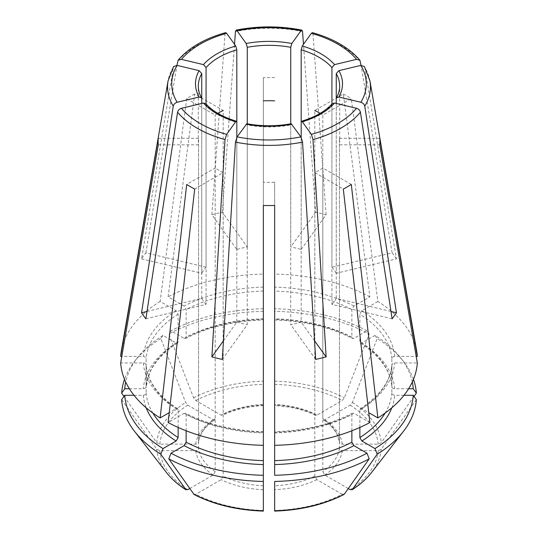 <?xml version="1.0" encoding="UTF-8"?>
<svg xmlns="http://www.w3.org/2000/svg" width="538" height="538" viewBox="0 0 538 538"><rect width="100%" height="100%" fill="white"/><g stroke="black" fill="none" stroke-linecap="round" stroke-linejoin="round"><path stroke-width="0.4" stroke-dasharray="2.69 2.02" d="M205.637 103.592L206.074 104.722A70.68 40.807 0 0 0 215.18 112.597A70.68 40.807 0 0 0 236.814 122.469L236.814 249.491L211.885 214.743L225.012 34.029L225.624 32.663M145.885 318.792L206.074 304.4L206.074 104.722L206.074 267.238A70.68 40.807 0 0 0 201.743 273.27L201.743 98.689A70.68 40.807 0 0 1 198.32 86.141L198.32 141.541A70.68 40.807 180 0 1 198.549 138.279L158.266 138.279M147.015 311.462L201.743 298.368A70.68 40.807 0 0 0 206.074 304.4M379.734 138.279L339.451 138.279A70.68 40.807 180 0 1 339.68 141.541A70.68 40.807 180 0 1 339.451 144.809L379.734 144.809M414.038 396.385L381.254 442.707L378.187 444.146L342.289 444.146C340.594 443.985 339.653 443.218 339.451 441.839L339.451 138.279M323.318 419.882C330.298 424.69 335.053 429.929 337.575 435.612L339.451 441.839A70.68 40.807 180 0 0 322.82 418.651L322.82 115.085L351.301 98.642L377.878 301.448A148.427 85.697 0 0 1 416.694 351.173M408.638 388.745L394.684 388.745C392.996 388.584 392.054 387.817 391.852 386.439L391.852 358.732C392.054 357.353 392.996 356.586 394.684 356.425L416.197 356.425M360.406 343.116C379.962 355.894 390.447 370.379 391.859 386.587L391.852 386.439A122.987 71.003 0 0 0 359.868 341.852L359.868 314.152L361.872 310.688L377.878 301.448M223.458 340.769L236.814 322.148L236.814 137.271M222.335 359.397L247.265 324.649L247.265 124.971A70.68 40.807 0 0 0 290.735 124.971L290.735 324.649A70.68 40.807 0 0 0 301.186 322.148L301.186 137.271M236.814 322.148A70.68 40.807 0 0 0 247.265 324.649M369.189 333.923L366.997 330.809L353.876 338.389L352.511 338.516L351.872 337.239L351.872 309.538L353.876 306.075L369.882 296.828L343.305 94.029L314.817 110.472L314.817 414.031L315.476 415.323L316.828 415.181L342.208 400.528L344.374 397.831L369.189 333.923A147.452 85.132 0 0 0 274.656 311.32L274.656 319.935M343.305 94.029A110.882 64.015 180 0 1 350.332 98.03A110.882 64.015 180 0 1 351.301 98.642M320.13 113.37A70.68 40.807 180 0 1 322.82 115.085M314.542 340.769L301.186 322.148M315.665 359.397L290.735 324.649M366.997 330.809A144.359 83.343 0 0 0 274.656 308.731L274.656 319.444A125.811 72.637 0 0 1 353.876 338.389M274.656 308.731L274.656 311.32M316.828 415.181A73.511 42.441 180 0 0 274.656 405.094L274.656 404.428A70.68 40.807 180 0 1 314.817 414.031M274.656 77.606A110.882 64.015 180 0 0 263.344 77.606L263.344 404.428A70.68 40.807 180 0 0 223.183 414.031L223.183 110.472L194.695 94.029L168.118 296.828L184.124 306.075L186.128 309.538L186.128 337.239L185.489 338.516L184.124 338.389L171.003 330.809L168.811 333.923L193.626 397.831L195.792 400.528L221.172 415.181L222.524 415.323L223.183 414.031M392.115 318.792L331.926 304.4L331.926 104.722L332.363 103.592M390.985 311.462L336.257 298.368L336.257 103.451M331.926 304.4A70.68 40.807 0 0 0 336.257 298.368M194.695 94.029A110.882 64.015 180 0 0 186.699 98.642L215.18 115.085A70.68 40.807 180 0 1 217.87 113.37M369.956 80.989A101.46 58.575 0 0 0 364.757 67.445L396.439 258.879L336.257 273.27L336.257 98.689A70.68 40.807 0 0 0 339.68 86.141L339.68 141.541M364.757 67.445L364.414 66.551M396.439 258.879A135.717 78.353 0 0 0 392.115 252.847L331.926 267.238L331.926 104.722A70.68 40.807 0 0 1 301.186 122.469L301.186 249.491A70.68 40.807 0 0 0 290.735 246.989L290.735 124.372M336.257 273.27A70.68 40.807 0 0 0 331.926 267.238M158.266 144.809L198.549 144.809A70.68 40.807 180 0 1 198.32 141.541M121.655 399.653L156.746 449.23L159.813 450.676L195.711 450.676C197.406 450.514 198.347 449.748 198.549 448.369L198.549 144.809M133.969 395.275L143.316 395.275C145.004 395.114 145.946 394.347 146.148 392.962L146.141 365.114C147.553 381.314 158.037 395.807 177.594 408.584M178.132 427.448L178.132 409.842A122.987 71.003 0 0 1 146.148 365.262C145.946 363.883 145.004 363.116 143.316 362.955L120.68 362.955M301.186 249.491L326.115 214.743A135.717 78.353 0 0 0 315.665 212.241L303.472 44.311M315.665 212.241L290.735 246.989M178.132 409.842L177.56 408.604L176.128 408.692L169.241 412.666M189.726 488.565L213.176 475.02L215.18 471.557L215.18 167.997L186.699 184.44M194.695 189.06L223.183 172.611A70.68 40.807 180 0 1 215.18 167.997M211.885 214.743A135.717 78.353 0 0 1 222.335 212.241L247.265 246.989A70.68 40.807 0 0 0 236.814 249.491M274.656 205.476L274.656 182.221A70.68 40.807 180 0 1 263.344 182.221L263.344 205.476M344.374 494.106L342.208 494.294A109.335 63.121 180 0 1 274.656 510.448L274.656 481.456M274.656 475.289L274.656 182.221M274.656 445.323L274.656 432.256L274.656 445.323M274.656 431.765L274.656 432.256A125.811 72.637 0 0 0 353.876 413.312L369.882 422.552M206.074 267.238L145.885 252.847A135.717 78.353 0 0 0 141.561 258.879L173.586 66.551M141.561 258.879L201.743 273.27M351.301 184.44L322.82 167.997A70.68 40.807 180 0 1 314.817 172.611L343.305 189.06M348.274 488.565L324.824 475.02L322.82 471.557L322.82 167.997M359.868 427.448L359.868 409.842L360.44 408.604L361.872 408.692L368.759 412.666M416.345 399.653L381.254 449.23L378.187 450.676L342.289 450.676C340.594 450.514 339.653 449.748 339.451 448.369L339.451 144.809M186.699 98.642L160.122 301.448L176.128 310.688L178.132 314.152L178.132 341.852L177.56 343.096L176.128 343.009L163.007 335.43L160.815 338.543L185.63 402.451L187.796 405.141L213.176 419.801L214.635 419.875L215.18 418.651L215.18 115.085M123.962 396.385L156.746 442.707L159.813 444.146L195.711 444.146C197.406 443.985 198.347 443.218 198.549 441.839L198.549 138.279M201.743 298.368L201.743 103.451M247.265 246.989L247.265 124.372M193.626 494.106L195.792 494.294L221.172 479.64L223.183 476.17L223.183 172.611M263.344 510.777L263.344 481.456M263.344 475.289L263.344 182.221M342.208 494.294L316.828 479.64L314.817 476.17L314.817 172.611M392.115 252.847L361.079 65.347M145.885 252.847L176.921 65.347M222.335 212.241L234.528 44.311M326.115 214.743L312.988 34.029L312.376 32.663M369.882 296.828A148.427 85.697 0 0 0 274.656 274.057M263.344 77.606L263.344 274.057A148.427 85.697 0 0 0 168.118 296.828M160.122 301.448A148.427 85.697 0 0 0 121.306 351.173M413.473 379.351A147.452 85.132 0 0 0 403.608 361.63A147.452 85.132 0 0 0 377.185 338.543L352.37 402.451L350.204 405.141L324.824 419.801L323.365 419.875L322.82 418.651M412.31 382A144.359 83.343 0 0 0 400.783 357.985A144.359 83.343 0 0 0 374.993 335.43L361.872 343.009L360.44 343.096L359.868 341.852M246.814 123.76L247.265 124.971M291.186 123.76L290.735 124.971M263.344 319.935L263.344 405.094A73.511 42.441 180 0 0 221.172 415.181M184.124 338.389A125.811 72.637 0 0 1 263.344 319.444L263.344 274.057M263.344 308.731A144.359 83.343 0 0 0 171.003 330.809M263.344 311.32A147.452 85.132 0 0 0 168.811 333.923M129.362 388.745L143.316 388.745C145.004 388.584 145.946 387.817 146.148 386.439L146.148 358.732C145.946 357.353 145.004 356.586 143.316 356.425L121.803 356.425M163.007 335.43A144.359 83.343 0 0 0 137.217 357.985A144.359 83.343 0 0 0 125.69 382M177.594 343.116C163.935 351.872 154.641 361.765 149.725 372.787L146.148 386.439A122.987 71.003 0 0 1 178.132 341.852M160.815 338.543A147.452 85.132 0 0 0 134.392 361.63A147.452 85.132 0 0 0 124.527 379.351M186.128 430.783L186.128 414.462L185.489 413.184L184.124 413.312L168.118 422.552M184.124 413.312A125.811 72.637 0 0 0 263.344 432.256L263.344 431.765M351.872 430.783L351.872 414.462L352.511 413.184L353.876 413.312M404.031 395.275L394.684 395.275C392.996 395.114 392.054 394.347 391.852 392.962L391.859 365.114C390.447 381.314 379.962 395.807 360.406 408.584M374.993 335.43L377.185 338.543M214.682 419.882C204.971 426.701 199.585 434.105 198.529 442.108L198.549 441.839A70.68 40.807 180 0 1 215.18 418.651M359.868 409.842A122.987 71.003 0 0 0 391.852 365.262C392.054 363.883 392.996 363.116 394.684 362.955L417.32 362.955M381.254 449.23A112.395 64.89 180 0 1 371.603 472.458M378.187 450.676A109.335 63.121 180 0 1 350.204 489.681M215.18 471.557A70.68 40.807 180 0 1 198.549 448.369M263.344 485.78A70.68 40.807 180 0 1 223.183 476.17M314.817 476.17A70.68 40.807 180 0 1 274.656 485.78M339.451 448.369A70.68 40.807 180 0 1 322.82 471.557M360.426 61.413A101.46 58.575 0 0 0 343.426 47.001A101.46 58.575 0 0 0 312.988 34.029M173.243 67.445A101.46 58.575 0 0 0 168.044 80.989M225.012 34.029A101.46 58.575 0 0 0 177.574 61.413M302.544 31.527A101.46 58.575 0 0 0 235.456 31.527M350.204 405.141A109.335 63.121 180 0 1 378.187 444.146M324.824 419.801A73.511 42.441 180 0 1 342.289 444.146M394.684 356.425A125.811 72.637 0 0 0 361.872 310.688M394.684 388.745A125.811 72.637 0 0 0 361.872 343.009M391.852 358.732A122.987 71.003 0 0 0 359.868 314.152M274.656 384.374A109.335 63.121 180 0 1 342.208 400.528M353.876 306.075A125.811 72.637 0 0 0 274.656 287.124M351.872 337.239A122.987 71.003 0 0 0 274.656 318.772M351.872 309.538A122.987 71.003 0 0 0 274.656 291.071M195.792 400.528A109.335 63.121 180 0 1 263.344 384.374M263.344 287.124A125.811 72.637 0 0 0 184.124 306.075M263.344 318.772A122.987 71.003 0 0 0 186.128 337.239M263.344 291.071A122.987 71.003 0 0 0 186.128 309.538M159.813 444.146A109.335 63.121 180 0 1 187.796 405.141M195.711 444.146A73.511 42.441 180 0 1 213.176 419.801M176.128 310.688A125.811 72.637 0 0 0 143.316 356.425M176.128 343.009A125.811 72.637 0 0 0 143.316 388.745M178.132 314.152A122.987 71.003 0 0 0 146.148 358.732M187.796 489.681A109.335 63.121 180 0 1 159.813 450.676M213.176 475.02A73.511 42.441 180 0 1 195.711 450.676M143.316 362.955A125.811 72.637 0 0 0 176.128 408.692M143.316 395.275A125.811 72.637 0 0 0 146.208 407.838M146.148 392.962A122.987 71.003 0 0 0 152.853 413.05M263.344 510.448A109.335 63.121 180 0 1 195.792 494.294M263.344 489.728A73.511 42.441 180 0 1 221.172 479.64M186.128 414.462A122.987 71.003 0 0 0 263.344 432.929M316.828 479.64A73.511 42.441 180 0 1 274.656 489.728M274.656 432.929A122.987 71.003 0 0 0 351.872 414.462M391.792 407.838A125.811 72.637 0 0 0 394.684 395.275M385.147 413.05A122.987 71.003 0 0 0 391.852 392.962M352.37 402.451A112.395 64.89 180 0 1 381.254 442.707M274.656 381.16A112.395 64.89 180 0 1 344.374 397.831M193.626 397.831A112.395 64.89 180 0 1 263.344 381.16M156.746 442.707A112.395 64.89 180 0 1 185.63 402.451M166.397 472.458A112.395 64.89 180 0 1 156.746 449.23M342.289 450.676A73.511 42.441 180 0 1 324.824 475.02M361.872 408.692A125.811 72.637 0 0 0 394.684 362.955M274.629 319.962C304.454 320.937 330.413 327.138 352.511 338.557M185.489 338.557C207.587 327.138 233.546 320.937 263.371 319.962M137.217 357.985L134.392 361.63M263.371 431.732C233.546 430.756 207.587 424.563 185.489 413.144M400.783 357.985L403.608 361.63M315.49 415.37C303.741 409.653 290.116 406.398 274.615 405.618M263.385 405.618C247.883 406.398 234.259 409.653 222.51 415.37M352.511 413.144C330.413 424.563 304.454 430.756 274.629 431.732"/><path stroke-width="0.81" d="M147.015 311.462L141.561 312.76A135.717 78.353 0 0 0 145.885 318.792L177.574 112.213C178.058 110.277 179.349 108.972 181.461 108.299L203.451 103.04L205.637 103.592M408.638 388.745L413.245 388.745L416.345 393.123L414.038 396.385M416.197 356.425L417.32 356.425A148.427 85.697 0 0 0 416.694 351.173L369.956 80.989L364.434 66.557L360.87 65.394L338.873 70.653L336.257 73.592L336.257 103.451M368.759 412.666L377.878 417.932A148.427 85.697 0 0 0 417.32 362.955L379.734 144.809A110.882 64.015 180 0 0 379.734 138.279L417.32 356.425M177.574 112.213A101.46 58.575 0 0 0 225.012 139.598L211.885 356.896L223.458 340.769M236.814 137.271L236.814 49.812A70.68 40.807 0 0 0 206.074 67.559L203.451 64.621L181.461 59.362L178.132 60.229L176.921 65.347M225.012 139.598L226.619 134.372L235.731 121.675L236.397 121.265L236.814 122.469M211.885 356.896A135.717 78.353 0 0 0 222.335 359.397L235.456 142.099L237.07 136.874L246.814 123.76M314.817 110.472A70.68 40.807 180 0 1 320.13 113.37M235.456 142.099A101.46 58.575 0 0 0 302.544 142.099L315.665 359.397A135.717 78.353 0 0 0 326.115 356.896L312.988 139.598L311.381 134.372L302.269 121.675L301.603 121.265L301.186 122.469L301.186 49.812L302.269 45.986L311.381 33.289L312.376 32.663M301.186 137.271L301.186 122.469M326.115 356.896L314.542 340.769M263.344 100.868A70.68 40.807 180 0 1 274.656 100.868M390.985 311.462L396.439 312.76A135.717 78.353 0 0 1 392.115 318.792L360.426 112.213C359.942 110.277 358.651 108.972 356.539 108.299L334.549 103.04L332.363 103.592M217.87 113.37A70.68 40.807 180 0 1 223.183 110.472M133.969 395.275L124.755 395.275L121.655 399.653A147.452 85.132 0 0 0 134.392 431.14A147.452 85.132 0 0 0 160.815 454.233L185.98 489.822C177.917 484.671 171.393 478.887 166.397 472.458L134.392 431.14M141.561 312.76L173.243 106.181A101.46 58.575 0 0 1 168.044 80.989L121.306 351.173A148.427 85.697 0 0 0 120.68 356.425L158.266 138.279A110.882 64.015 180 0 0 158.266 144.809L120.68 362.955A148.427 85.697 0 0 0 160.122 417.932L186.699 184.44A110.882 64.015 180 0 0 194.695 189.06L168.118 422.552A148.427 85.697 0 0 0 263.344 445.323L263.344 205.476A110.882 64.015 180 0 0 274.656 205.476L274.656 445.323A148.427 85.697 0 0 0 369.882 422.552L343.305 189.06A110.882 64.015 180 0 0 351.301 184.44L377.878 417.932M303.472 44.311L302.544 31.527L301.899 30.155L300.93 30.794L291.825 43.491L290.735 47.31A70.68 40.807 0 0 0 247.265 47.31L247.265 124.372M290.735 124.372L290.735 47.31M169.241 412.666L160.122 417.932M124.755 395.275A144.359 83.343 0 0 0 163.007 448.584L176.128 441.012L178.132 437.549L178.132 427.448M163.007 448.584L160.815 454.233M166.397 472.458A112.395 64.89 180 0 0 185.63 489.486L187.796 489.681L189.726 488.565M225.624 32.663L226.619 33.289L235.731 45.986L236.814 49.812M274.656 445.323L274.656 475.289A144.359 83.343 0 0 0 366.997 453.204L369.189 458.847A147.452 85.132 0 0 1 274.656 481.456L274.656 510.777A112.395 64.89 180 0 0 344.374 494.106L343.93 494.489C324.064 504.651 300.977 510.185 274.669 511.1M168.044 80.989L173.566 66.557L177.13 65.394L199.127 70.653L201.743 73.592A70.68 40.807 0 0 0 198.32 86.141C198.307 90.054 199.383 93.955 201.535 97.842M201.743 103.451L201.743 73.592M359.868 427.448L359.868 437.549L361.872 441.012L374.993 448.584L377.185 454.233L352.37 489.486L350.204 489.681L348.274 488.565M352.37 489.486L352.02 489.822C360.083 484.671 366.607 478.887 371.603 472.458A112.395 64.89 180 0 1 352.37 489.486M206.074 104.722L206.074 67.559M331.926 104.722L331.926 67.559A70.68 40.807 0 0 0 301.186 49.812M186.128 430.783L186.128 442.162L184.124 445.625L171.003 453.204L168.811 458.847A147.452 85.132 0 0 0 263.344 481.456L263.344 445.323M361.079 65.347L359.868 60.229L356.539 59.362L334.549 64.621L331.926 67.559M396.439 312.76L364.757 106.181C364.273 104.244 362.975 102.94 360.87 102.267L338.873 97.008L336.492 97.829L336.257 98.689M234.528 44.311L235.456 31.527L236.101 30.155L237.07 30.794L246.175 43.491L247.265 47.31M173.243 106.181C173.727 104.244 175.025 102.94 177.13 102.267L199.127 97.008L201.508 97.829L201.743 98.689M413.245 388.745A144.359 83.343 0 0 0 412.31 382M302.544 142.099L300.93 136.874L291.186 123.76M121.803 356.425L120.68 356.425M125.69 382A144.359 83.343 0 0 0 124.755 388.745L129.362 388.745M124.527 379.351A147.452 85.132 0 0 0 121.655 393.123L123.962 396.385M124.755 388.745L121.655 393.123M171.003 453.204A144.359 83.343 0 0 0 263.344 475.289L263.344 510.448M366.997 453.204L353.876 445.625L351.872 442.162L351.872 430.783M374.993 448.584A144.359 83.343 0 0 0 413.245 395.275L404.031 395.275M377.185 454.233A147.452 85.132 0 0 0 403.608 431.14A147.452 85.132 0 0 0 416.345 399.653L413.245 395.275M416.345 393.123A147.452 85.132 0 0 0 413.473 379.351M168.811 458.847L194.07 494.489C213.936 504.651 237.023 510.185 263.331 511.1M369.189 458.847L344.374 494.106M235.731 45.986A73.511 42.441 0 0 0 203.451 64.621M336.465 97.842C338.617 93.955 339.693 90.054 339.68 86.141A70.68 40.807 0 0 0 336.257 73.592M364.757 106.181A101.46 58.575 0 0 0 369.956 80.989M312.988 139.598A101.46 58.575 0 0 0 360.426 112.213M199.127 70.653A73.511 42.441 0 0 0 199.127 97.008M181.461 108.299A97.264 56.154 0 0 0 226.619 134.372M203.451 103.04A73.511 42.441 0 0 0 235.731 121.675M246.175 124.17A73.511 42.441 0 0 0 291.825 124.17M302.269 121.675A73.511 42.441 0 0 0 334.549 103.04M338.873 97.008A73.511 42.441 0 0 0 338.873 70.653M146.208 407.838A125.811 72.637 0 0 0 176.128 441.012M152.853 413.05A122.987 71.003 0 0 0 178.132 437.549M334.549 64.621A73.511 42.441 0 0 0 302.269 45.986M184.124 445.625A125.811 72.637 0 0 0 263.344 464.57M186.128 442.162A122.987 71.003 0 0 0 263.344 460.629M291.825 43.491A73.511 42.441 0 0 0 246.175 43.491M274.656 464.57A125.811 72.637 0 0 0 353.876 445.625M274.656 460.629A122.987 71.003 0 0 0 351.872 442.162M361.872 441.012A125.811 72.637 0 0 0 391.792 407.838M359.868 437.549A122.987 71.003 0 0 0 385.147 413.05M263.344 510.777A112.395 64.89 180 0 1 193.626 494.106M237.07 136.874A97.264 56.154 0 0 0 300.93 136.874M311.381 134.372A97.264 56.154 0 0 0 356.539 108.299M360.87 102.267A97.264 56.154 0 0 0 360.87 65.394M356.539 59.362A97.264 56.154 0 0 0 311.381 33.289M300.93 30.794A97.264 56.154 0 0 0 237.07 30.794M226.619 33.289A97.264 56.154 0 0 0 181.461 59.362M177.13 65.394A97.264 56.154 0 0 0 177.13 102.267M205.637 103.552C212.436 111.178 222.705 117.076 236.438 121.245M246.787 123.72C261.596 126.423 276.404 126.423 291.213 123.72M301.562 121.245C315.295 117.076 325.564 111.178 332.363 103.552M371.603 472.458L403.608 431.14M359.868 60.195C349.216 47.774 333.399 38.588 312.423 32.636M301.872 30.115C279.955 25.831 258.045 25.831 236.128 30.115M225.577 32.636C204.601 38.588 188.784 47.774 178.132 60.195"/></g></svg>
